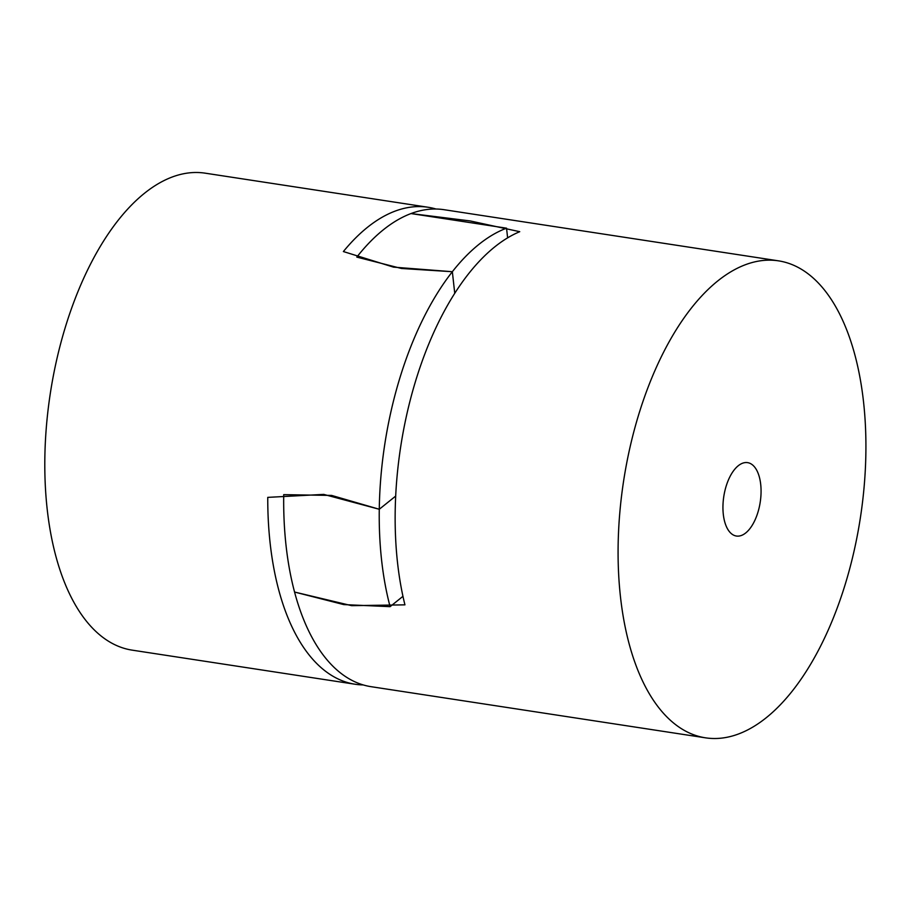 <?xml version="1.0" encoding="UTF-8"?>
<svg xmlns="http://www.w3.org/2000/svg" width="911" height="911" viewBox="0 0 911 911"><rect width="100%" height="100%" fill="white"/><g stroke="black" fill="none" stroke-linecap="round" stroke-linejoin="round"><path stroke-width="1.37" d="M390.102 606.658L343.789 604.597L294.56 592.048A241.267 119.808 -81.3 0 1 283.72 494.65L331.638 495.425L379.272 509.26A241.267 119.808 98.7 0 0 390.102 606.658L402.958 596.329M356.805 257.107A241.267 119.808 -81.3 0 1 410.998 213.561L506.539 228.183A241.267 119.808 98.7 0 0 452.346 271.717L454.748 293.296L452.346 271.717L401.455 268.472L356.805 257.107M507.621 237.862L506.539 228.183M395.693 496.074L379.272 509.26L395.693 496.074M355.188 684.252L132.254 650.158A241.267 119.808 -81.3 0 1 65.615 326.286A241.267 119.808 -81.3 0 1 205.191 173.17L428.136 207.264A241.267 119.808 98.7 0 0 343.379 251.55L393.529 267.139L452.346 271.717A241.267 119.808 98.7 0 0 400.031 377.427A241.267 119.808 98.7 0 0 379.272 509.26L323.712 494.388L267.754 497.372A241.267 119.808 98.7 0 0 355.188 684.252A241.267 119.808 98.7 0 0 363.238 684.935M436.016 209.018A241.267 119.808 98.7 0 0 428.136 207.264M810.733 275.908A241.267 119.808 98.7 0 0 778.472 260.842A241.267 119.808 98.7 0 0 630.07 447.039A241.267 119.808 98.7 0 0 673.263 722.765A241.267 119.808 98.7 0 0 705.524 737.83A241.267 119.808 98.7 0 0 853.937 551.622A241.267 119.808 98.7 0 0 810.733 275.908M705.524 737.83L371.119 686.689A241.267 119.808 -81.3 0 1 338.858 671.623A241.267 119.808 -81.3 0 1 294.56 592.048L351.669 605.667L404.94 604.847A241.267 119.808 -81.3 0 1 519.737 231.69L470.122 220.929L410.998 213.561A241.267 119.808 -81.3 0 1 444.067 209.701L778.472 260.842M731.431 533.709A37.123 18.436 -81.3 0 1 724.78 491.291A37.123 18.436 -81.3 0 1 747.612 462.64A37.123 18.436 -81.3 0 1 752.577 464.963A37.123 18.436 -81.3 0 1 759.227 507.381A37.123 18.436 -81.3 0 1 736.395 536.032A37.123 18.436 -81.3 0 1 731.431 533.709"/></g></svg>
